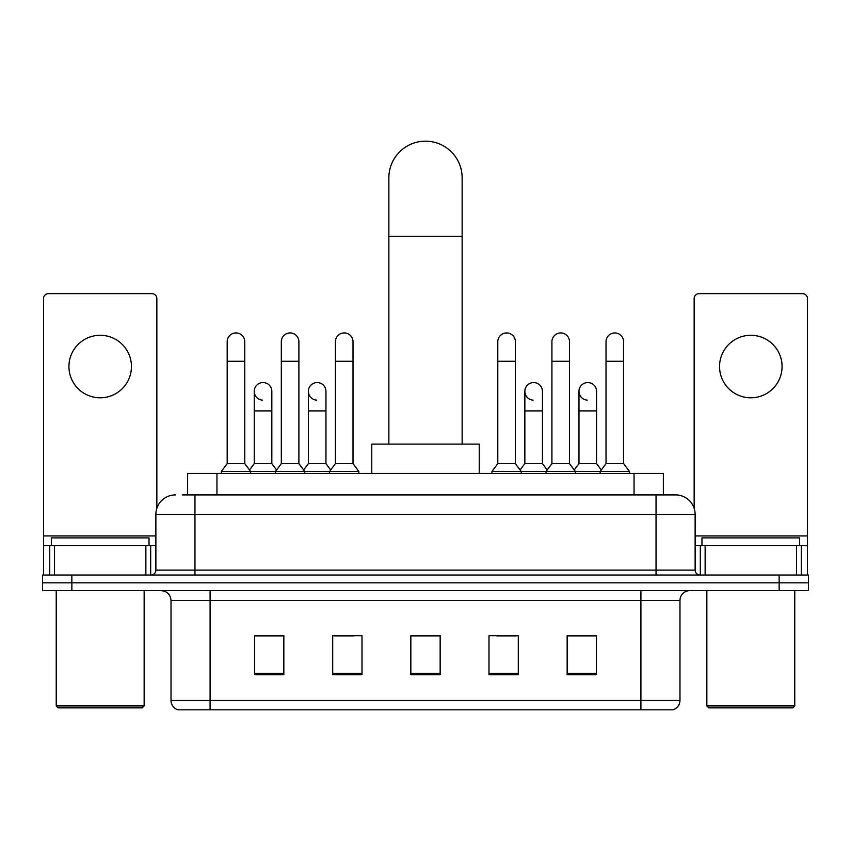 <?xml version="1.0" encoding="UTF-8"?>
<svg xmlns="http://www.w3.org/2000/svg" width="851" height="851" viewBox="0 0 851 851"><rect width="100%" height="100%" fill="white"/><g stroke="black" fill="none" stroke-linecap="round" stroke-linejoin="round"><path stroke-width="1.28" d="M187.635 494.91L187.635 473.422L663.365 473.422L663.365 494.91M182.699 494.91L668.748 494.91M182.252 494.91L194.953 494.91L194.953 514.451L155.871 514.451L155.871 570.127A4.883 4.883 0 0 1 150.989 575.021M175.412 494.91A19.541 19.541 0 0 0 155.871 514.451M675.588 494.91A19.541 19.541 0 0 1 695.129 514.451L656.047 514.451L656.047 494.91L675.29 494.91M695.129 514.451L695.129 570.127C695.416 573.095 697.043 574.723 700.011 575.021M71.856 575.021L42.55 575.021L42.55 582.829L71.856 582.829L42.55 582.829L42.55 590.647L71.856 590.647L71.856 582.829L779.144 582.829L71.856 582.829L71.856 575.021L779.144 575.021L779.144 582.829L808.45 582.829L779.144 582.829L779.144 590.647L71.856 590.647M779.144 590.647L808.45 590.647L808.45 575.021L779.144 575.021M679.981 700.447C679.715 705.139 677.375 708.255 672.95 709.83L640.909 709.83L640.909 700.447L679.981 700.447L679.981 600.412A9.765 9.765 0 0 1 689.757 590.647M640.909 709.83L178.05 709.83A9.765 9.765 0 0 1 171.019 700.447L171.019 600.412C170.434 594.487 167.179 591.222 161.243 590.647M596.455 674.758L596.455 635.686L567.149 635.686L567.149 674.758L596.455 674.758M518.302 674.758L518.302 635.686L488.995 635.686L488.995 674.758L518.302 674.758M283.851 674.758L283.851 635.686L254.545 635.686L254.545 674.758L283.851 674.758M362.005 674.758L362.005 635.686L332.698 635.686L332.698 674.758L362.005 674.758M440.158 674.758L440.158 635.686L410.842 635.686L410.842 674.758L440.158 674.758M171.019 700.447L210.091 700.447L210.091 709.83L196.879 709.83M623.336 709.83L227.664 709.83M577.999 635.878L570.478 635.878M334.454 635.878L353.995 635.878M280.33 635.878L272.809 635.878M496.814 635.878L516.355 635.878M440.158 635.878L410.842 635.878M283.851 635.878L254.545 635.878M596.455 635.878L567.149 635.878M100.184 335.283A31.264 31.264 0 0 0 68.931 366.547A31.264 31.264 0 0 0 100.184 397.8A31.264 31.264 0 0 0 131.448 366.547A31.264 31.264 0 0 0 100.184 335.283M145.861 575.021L145.861 545.714L54.517 545.714L54.517 575.021M156.85 508.345L156.85 298.552A4.883 4.883 0 0 0 151.967 293.669L48.411 293.669A4.883 4.883 0 0 0 43.529 298.552L43.529 545.714L54.517 545.714M145.861 545.714L155.871 545.714M43.529 575.021L43.529 545.714M142.191 707.872L58.176 707.872L56.23 705.926L144.149 705.926L142.191 707.872M56.23 590.647L56.23 705.926M144.149 590.647L144.149 705.926M149.031 545.714L149.031 537.896L51.347 537.896L51.347 545.714M388.864 444.105L388.864 177.806A36.636 36.636 0 0 1 425.5 141.17A36.636 36.636 0 0 1 462.136 177.806A36.636 36.636 0 0 0 425.5 141.17M462.136 444.105L462.136 177.806M479.23 473.422L479.23 444.105L371.77 444.105L371.77 473.422M227.185 361.271L244.769 361.271L244.769 463.646L227.185 463.646L227.185 341.73A8.797 8.797 0 0 1 236.535 332.954A8.797 8.797 0 0 1 244.769 341.73A8.797 8.797 0 0 0 236.535 332.954M227.185 463.646L221.324 471.465L221.324 473.422M244.769 463.646L250.63 471.465L221.324 471.465M281.309 463.646L281.309 361.271L298.892 361.271L298.892 463.646L281.309 463.646L275.447 471.465L250.63 471.465L250.63 473.422M281.309 361.271L281.309 341.73A8.797 8.797 0 0 1 290.648 332.954A8.797 8.797 0 0 1 298.892 341.73A8.797 8.797 0 0 0 290.648 332.954M298.892 463.646L304.754 471.465L275.447 471.465L275.447 473.422M335.432 463.646L335.432 361.271L353.016 361.271L353.016 463.646L335.432 463.646L329.571 471.465L304.754 471.465L304.754 473.422M335.432 361.271L335.432 341.73A8.797 8.797 0 0 1 344.772 332.954A8.797 8.797 0 0 1 353.016 341.73A8.797 8.797 0 0 0 344.772 332.954M353.016 463.646L358.877 471.465L329.571 471.465L329.571 473.422M358.877 471.465L358.877 473.422M497.792 361.271L515.376 361.271L515.376 463.646L497.792 463.646L497.792 341.73A8.797 8.797 0 0 1 507.132 332.954A8.797 8.797 0 0 1 515.376 341.73A8.797 8.797 0 0 0 507.132 332.954M497.792 463.646L491.931 471.465L491.931 473.422M515.376 463.646L521.237 471.465L491.931 471.465M551.916 463.646L551.916 361.271L569.5 361.271L569.5 463.646L551.916 463.646L546.055 471.465L521.237 471.465L521.237 473.422M551.916 361.271L551.916 341.73A8.797 8.797 0 0 1 561.256 332.954A8.797 8.797 0 0 1 569.5 341.73A8.797 8.797 0 0 0 561.256 332.954M569.5 463.646L575.361 471.465L546.055 471.465L546.055 473.422M606.029 463.646L606.029 361.271L623.613 361.271L623.613 463.646L606.029 463.646L600.168 471.465L575.361 471.465L575.361 473.422M606.029 361.271L606.029 341.73A8.797 8.797 0 0 1 615.379 332.954A8.797 8.797 0 0 1 623.613 341.73A8.797 8.797 0 0 0 615.379 332.954M623.613 463.646L629.485 471.465L600.168 471.465L600.168 473.422M629.485 471.465L629.485 473.422M262.491 400.13A8.797 8.797 0 0 1 254.247 391.354A8.797 8.797 0 0 1 263.587 382.578A8.797 8.797 0 0 1 271.831 391.354L271.831 410.895L254.247 410.895L254.247 391.354M271.831 410.895L271.831 463.646L254.247 463.646L254.247 410.895M254.247 463.646L249.513 469.965M271.831 463.646L276.564 469.965M316.604 400.13A8.797 8.797 0 0 1 308.37 391.354A8.797 8.797 0 0 1 317.71 382.578A8.797 8.797 0 0 1 325.954 391.354L325.954 410.895L308.37 410.895L308.37 391.354M325.954 410.895L325.954 463.646L308.37 463.646L308.37 410.895M308.37 463.646L303.626 469.965M325.954 463.646L330.688 469.965M533.088 400.13A8.797 8.797 0 0 1 524.854 391.354A8.797 8.797 0 0 1 534.194 382.578A8.797 8.797 0 0 1 542.438 391.354L542.438 410.895L524.854 410.895L524.854 391.354M542.438 410.895L542.438 463.646L524.854 463.646L524.854 410.895M524.854 463.646L520.11 469.965M542.438 463.646L547.172 469.965M587.211 400.13A8.797 8.797 0 0 1 578.978 391.354A8.797 8.797 0 0 1 588.318 382.578A8.797 8.797 0 0 1 596.562 391.354L596.562 410.895L578.978 410.895L578.978 391.354M596.562 410.895L596.562 463.646L578.978 463.646L578.978 410.895M578.978 463.646L574.234 469.965M596.562 463.646L601.295 469.965M750.816 335.283A31.264 31.264 0 0 0 719.552 366.547A31.264 31.264 0 0 0 750.816 397.8A31.264 31.264 0 0 0 782.069 366.547A31.264 31.264 0 0 0 750.816 335.283M796.483 575.021L796.483 545.714L705.139 545.714L705.139 575.021M807.471 575.021L807.471 545.714L807.471 575.021M796.483 545.714L807.471 545.714L807.471 298.552A4.883 4.883 0 0 0 802.589 293.669L699.033 293.669A4.883 4.883 0 0 0 694.15 298.552L694.15 508.345M695.129 545.714L705.139 545.714M792.824 707.872L708.809 707.872L706.851 705.926L794.77 705.926L792.824 707.872M706.851 590.647L706.851 705.926M794.77 590.647L794.77 705.926M799.653 545.714L799.653 537.896L701.969 537.896L701.969 545.714M216.941 494.91L216.941 473.422M634.059 494.91L634.059 473.422M194.953 575.021L194.953 570.127L695.129 570.127M155.871 570.127L194.953 570.127L194.953 514.451L656.047 514.451L656.047 575.021M640.909 590.647L640.909 600.412L171.019 600.412M679.981 600.412L640.909 600.412L640.909 700.447L210.091 700.447L210.091 590.647M440.158 673.396L410.842 673.396M362.005 673.396L332.698 673.396M283.851 673.396L254.545 673.396M518.302 673.396L488.995 673.396M596.455 673.396L567.149 673.396M155.871 535.939L43.529 535.939M150.67 545.714L150.67 575.021M43.603 545.714L43.603 575.021M49.709 575.021L49.709 545.714M388.864 236.418L462.136 236.418M807.471 535.939L695.129 535.939M807.397 575.021L807.397 545.714M801.291 545.714L801.291 575.021M700.33 575.021L700.33 545.714M244.769 361.271L244.769 341.73M298.892 361.271L298.892 341.73M353.016 361.271L353.016 341.73M515.376 361.271L515.376 341.73M569.5 361.271L569.5 341.73M623.613 361.271L623.613 341.73"/></g></svg>
